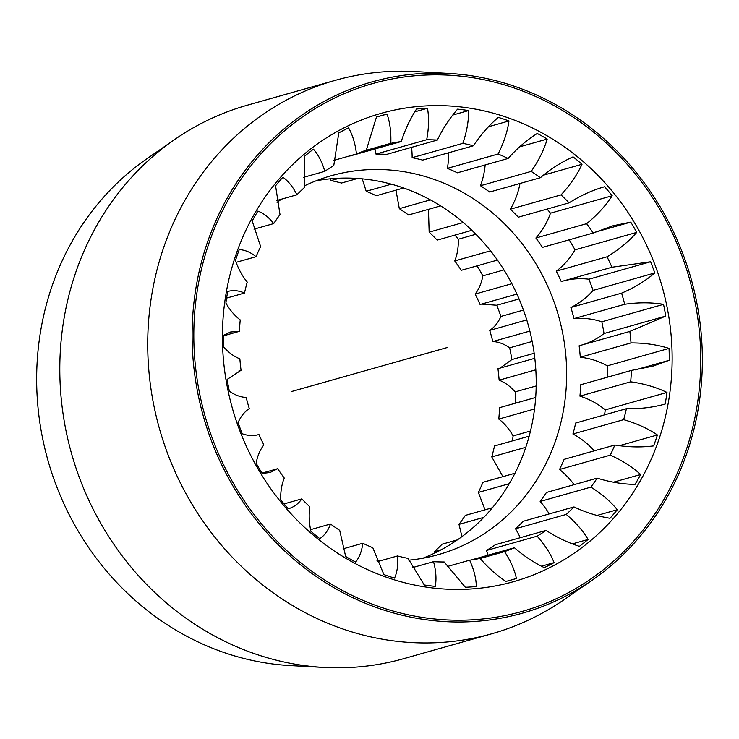 <?xml version="1.0" encoding="UTF-8"?>
<svg xmlns="http://www.w3.org/2000/svg" width="739" height="739" viewBox="0 0 739 739"><rect width="100%" height="100%" fill="white"/><g stroke="black" fill="none" stroke-linecap="round" stroke-linejoin="round"><path stroke-width="1.11" d="M304.459 185.849A196.879 180.685 74.2 0 1 331.192 175.743A196.879 180.685 74.2 0 1 564.106 406.441A196.879 180.685 -105.8 0 1 438.245 554.656A196.879 180.685 -105.8 0 1 408.815 560.171M381.333 560.531A196.879 180.685 -105.8 0 1 376.788 560.162M316.172 180.769A196.879 180.685 74.2 0 1 533.669 415.041A196.879 180.685 -105.8 0 1 422.828 558.231M281.596 199.133A196.879 180.685 74.2 0 0 277.06 202.384M525.789 447.307L491.768 456.924A212.361 194.893 -105.8 0 0 494.511 445.959L529.161 436.176M509.263 483.694L478.364 492.423A212.361 194.893 -105.8 0 0 482.955 482.29L514.981 473.237M483.796 517.374L458.993 524.376A212.361 194.893 -105.8 0 0 465.284 515.406L492.396 507.739M441.257 549.742L434.338 551.691A212.361 194.893 -105.8 0 0 442.107 544.19L457.404 539.867M357.667 178.468L341.501 183.041A212.361 194.893 74.2 0 0 330.97 180.621L330.185 178.829M339.506 178.201L330.97 180.621M403.633 187.992L376.234 195.733A212.361 194.893 74.2 0 0 366.202 191.29L362.212 178.838M391.384 184.177L366.202 191.29M440.656 205.895L408.491 214.984A212.361 194.893 74.2 0 0 399.309 208.666L395.965 190.154M430.394 199.881L399.309 208.666M471.898 230.309L437.174 240.12A212.361 194.893 74.2 0 0 429.156 232.148L428.454 209.34M463.27 222.513L429.156 232.148M497.467 260.091L461.302 270.308A212.361 194.893 74.2 0 0 454.725 260.95C457.284 254.669 458.485 247.426 458.328 239.224A241.117 221.284 74.2 0 0 454.938 235.104M490.539 250.826L454.725 260.95M516.94 294.085L480.064 304.505A212.361 194.893 74.2 0 0 475.14 294.076C478.909 289.272 481.477 283.203 482.863 275.869A241.117 221.284 74.2 0 0 477.043 265.864M511.868 283.702L475.14 294.076M529.863 331.081L492.821 341.547A212.361 194.893 74.2 0 0 489.717 330.407C494.428 327.285 498.16 322.629 500.922 316.44A241.117 221.284 74.2 0 0 496.747 305.244L481.495 304.099M526.759 319.941L489.717 330.407M535.683 397.462L499.573 407.669A212.361 194.893 74.2 0 1 498.77 419.078L534.537 408.972M535.821 369.805L499.13 380.179A212.361 194.893 74.2 0 0 497.957 368.706L534.805 358.295M502.899 476.655L491.768 456.924M485.024 509.827L478.364 492.423M461.94 536.616L458.993 524.376M434.541 553.151L434.338 551.691M512.395 440.906A241.117 221.284 74.2 0 0 513.115 435.918C509.014 428.796 504.229 423.179 498.77 419.078M500.026 368.124L511.878 359.56A241.117 221.284 74.2 0 0 509.661 347.829C504.109 343.921 498.492 341.834 492.821 341.547M515.379 403.198A241.117 221.284 74.2 0 0 515.175 391.882C510.206 386.294 504.857 382.386 499.13 380.179M515.175 391.882L536.181 385.952M513.115 435.918L530.482 431.013M174.663 139.523L146.922 158.746A276.081 253.375 74.2 0 0 40.211 333.631A276.081 253.375 74.2 0 0 290.113 665.571L323.821 667.428A287.573 263.915 -105.8 0 1 63.508 321.687A287.573 263.915 -105.8 0 1 174.663 139.523A287.573 263.915 -105.8 0 1 247.353 105.187L335.275 80.339A287.573 263.915 -105.8 0 1 415.179 71.572L448.887 73.429A276.081 253.375 74.2 0 0 195.669 289.706A276.081 253.375 74.2 0 0 310.168 572.171A276.081 253.375 74.2 0 0 592.078 580.254A276.081 253.375 74.2 0 0 698.789 405.369A276.081 253.375 74.2 0 0 448.887 73.429M592.078 580.254L564.337 599.477A287.573 263.915 -105.8 0 1 491.647 633.813L403.725 658.661A287.573 263.915 -105.8 0 1 323.821 667.428M491.647 633.813A287.573 263.915 -105.8 0 1 151.43 296.847A287.573 263.915 -105.8 0 1 335.275 80.339M668.998 398.497A243.325 223.317 -105.8 0 1 409.822 584.004A243.325 223.317 -105.8 0 1 225.561 296.551A243.325 223.317 74.2 0 1 484.738 111.044A243.325 223.317 74.2 0 1 668.998 398.497M258.225 434.708L258.936 434.495A212.361 194.893 -105.8 0 0 263.86 444.924C260.091 449.728 257.523 455.797 256.137 463.131A241.117 221.284 74.2 0 0 262.114 473.403L270.068 472.526L277.698 468.692A212.361 194.893 -105.8 0 0 284.275 478.05C281.716 484.331 280.515 491.574 280.672 499.776A241.117 221.284 74.2 0 0 288.256 508.774C293.716 507.25 298.233 503.952 301.826 498.88A212.361 194.893 -105.8 0 0 309.844 506.852C308.717 514.353 309.059 522.482 310.86 531.239A241.117 221.284 74.2 0 0 319.784 538.666C324.597 535.415 328.171 530.537 330.509 524.016A212.361 194.893 -105.8 0 0 339.691 530.334L345.658 556.467A241.117 221.284 74.2 0 0 355.625 562.056C359.514 557.224 361.898 550.961 362.766 543.267A212.361 194.893 -105.8 0 0 372.798 547.71L383.883 574.572A241.117 221.284 74.2 0 0 394.561 578.138C397.277 571.931 398.256 564.541 397.499 555.959A212.361 194.893 -105.8 0 0 408.03 558.379L424.251 584.965A241.117 221.284 74.2 0 0 435.262 586.387C436.601 579.034 436.019 570.804 433.525 561.668A212.361 194.893 -105.8 0 0 444.204 561.982L465.367 587.274A241.117 221.284 74.2 0 0 476.341 586.507C476.138 578.304 473.902 569.529 469.616 560.199A212.361 194.893 -105.8 0 0 480.082 558.398C487.555 567.164 496.137 574.84 505.836 581.436A241.117 221.284 74.2 0 0 511.988 579.792A241.117 221.284 74.2 0 0 516.404 578.498C514.556 569.741 510.603 560.781 504.543 551.608A212.361 194.893 -105.8 0 0 514.436 547.747C523.508 555.728 533.456 562.351 544.283 567.626A241.117 221.284 74.2 0 0 554.084 562.628C550.537 553.659 544.883 544.846 537.114 536.172A212.361 194.893 -105.8 0 0 546.093 530.399C556.596 537.281 567.7 542.592 579.404 546.343A241.117 221.284 74.2 0 0 588.096 539.442C582.868 530.602 575.57 522.261 566.222 514.427A212.361 194.893 -105.8 0 0 573.991 506.926C585.694 512.441 597.694 516.228 609.989 518.288A241.117 221.284 74.2 0 0 617.287 509.725C610.423 501.347 601.629 493.809 590.886 487.121A212.361 194.893 -105.8 0 0 597.167 478.142C609.814 482.068 622.423 484.165 635.004 484.433A241.117 221.284 74.2 0 0 640.658 474.503C632.288 466.891 622.155 460.443 610.248 455.169A212.361 194.893 -105.8 0 0 614.839 445.026C628.122 447.187 641.046 447.483 653.599 445.913A241.117 221.284 74.2 0 0 657.414 434.957C647.706 428.417 636.455 423.318 623.661 419.66A212.361 194.893 -105.8 0 0 626.404 408.695C640.011 408.99 652.925 407.438 665.146 404.057A241.117 221.284 74.2 0 0 666.135 398.266A241.117 221.284 74.2 0 0 666.984 392.446C656.158 387.218 644.048 383.68 630.663 381.814A212.361 194.893 74.2 0 0 631.457 370.405L652.629 366.23L669.238 360.29A241.117 221.284 74.2 0 0 669.044 348.411C657.359 344.716 644.676 342.887 631.014 342.914A212.361 194.893 74.2 0 0 629.84 331.442L665.747 316.089A241.117 221.284 74.2 0 0 663.53 304.348C651.253 302.353 638.311 302.325 624.704 304.283A212.361 194.893 74.2 0 0 621.601 293.152C634.228 287.785 645.286 281.06 654.782 272.968A241.117 221.284 74.2 0 0 650.616 261.772L611.957 267.241A212.361 194.893 74.2 0 0 607.024 256.812C618.709 249.773 628.612 241.635 636.732 232.397A241.117 221.284 74.2 0 0 630.746 222.125L612.677 225.866L593.195 233.044A212.361 194.893 74.2 0 0 586.609 223.686C597.084 215.169 605.611 205.858 612.188 195.752A241.117 221.284 74.2 0 0 604.604 186.755C592.438 190.172 580.586 195.549 569.058 202.865A212.361 194.893 74.2 0 0 561.04 194.893C570.083 185.147 577.076 174.949 582.009 164.28A241.117 221.284 74.2 0 0 573.076 156.862C561.548 162.007 550.647 168.963 540.375 177.72A212.361 194.893 74.2 0 0 531.193 171.402C538.639 160.732 543.978 149.952 547.211 139.061A241.117 221.284 74.2 0 0 537.235 133.473C526.63 140.198 516.931 148.53 508.118 158.469A212.361 194.893 74.2 0 0 498.095 154.026C503.813 142.747 507.444 131.727 508.977 120.947A241.117 221.284 74.2 0 0 498.308 117.381C488.867 125.491 480.562 134.96 473.385 145.777A212.361 194.893 74.2 0 0 462.854 143.357C466.789 131.819 468.711 120.891 468.618 110.564A241.117 221.284 74.2 0 0 457.607 109.141C449.552 118.388 442.8 128.697 437.359 140.068A212.361 194.893 74.2 0 0 426.68 139.754C428.842 128.309 429.11 117.806 427.502 108.245A241.117 221.284 74.2 0 0 416.528 109.021C410.006 119.127 404.917 129.962 401.268 141.537A212.361 194.893 74.2 0 0 390.811 143.338C391.245 132.346 389.989 122.591 387.033 114.092A241.117 221.284 74.2 0 0 380.871 115.727A241.117 221.284 74.2 0 0 376.465 117.03L366.341 150.128A212.361 194.893 74.2 0 0 356.457 153.989C355.293 143.772 352.669 135.08 348.586 127.893A241.117 221.284 74.2 0 0 338.785 132.9L333.769 165.564A212.361 194.893 74.2 0 0 324.791 171.346C322.204 162.229 318.426 154.839 313.465 149.186A241.117 221.284 74.2 0 0 304.773 156.086L304.662 187.309A212.361 194.893 74.2 0 0 296.893 194.81C293.106 187.059 288.432 181.203 282.88 177.24A241.117 221.284 74.2 0 0 275.582 185.794L280.007 214.624A212.361 194.893 74.2 0 0 273.716 223.594C268.987 217.432 263.703 213.266 257.865 211.095A241.117 221.284 74.2 0 0 252.211 221.026L260.636 246.577A212.361 194.893 74.2 0 0 256.045 256.71C250.678 252.313 245.08 249.948 239.26 249.606A241.117 221.284 74.2 0 0 235.455 260.571C238.438 269.014 242.364 276.183 247.232 282.076A212.361 194.893 74.2 0 0 244.489 293.041C238.789 290.51 233.201 289.993 227.723 291.462A241.117 221.284 74.2 0 0 226.734 297.254A241.117 221.284 74.2 0 0 225.885 303.082C229.986 310.204 234.771 315.821 240.23 319.922A212.361 194.893 -105.8 0 0 239.427 331.331L230.568 332.023L223.631 335.238A241.117 221.284 74.2 0 0 223.825 347.118C228.794 352.706 234.143 356.614 239.87 358.821A212.361 194.893 -105.8 0 0 241.043 370.294L227.122 379.44A241.117 221.284 74.2 0 0 229.339 391.171C234.891 395.079 240.508 397.166 246.179 397.453A212.361 194.893 -105.8 0 0 249.283 408.593C244.572 411.715 240.84 416.371 238.078 422.56A241.117 221.284 74.2 0 0 242.253 433.756C248.082 435.862 253.643 436.112 258.936 434.495L257.505 434.901M623.661 419.66L572.928 433.987A212.361 194.893 74.2 0 0 575.672 423.031L626.404 408.695M610.248 455.169L559.525 469.496A212.361 194.893 74.2 0 0 564.116 459.353L614.839 445.026M590.886 487.121L540.154 501.448A212.361 194.893 74.2 0 0 546.444 492.47L597.167 478.142M566.222 514.427L515.499 528.764A212.361 194.893 74.2 0 0 523.267 521.254L573.991 506.926M537.114 536.172L486.391 550.509A212.361 194.893 74.2 0 0 495.37 544.726L546.093 530.399M504.543 551.608L480.156 558.49M514.436 547.747L471.159 559.977M469.616 560.199L447.187 566.536M433.525 561.668L412.519 567.607M397.499 555.959L377.398 561.64M362.766 543.267L343.035 548.846M330.509 524.016L310.546 529.66M301.826 498.88L284.062 503.896M277.698 468.692L261.957 473.136M241.043 370.294L238.974 370.876M239.427 331.331L223.621 335.802M244.489 293.041L226.605 298.094M256.045 256.71L236.101 262.345M273.716 223.594L253.976 229.173M296.893 194.81L276.755 200.5M324.791 171.346L303.729 177.295M356.457 153.989L333.954 160.345M401.268 141.537L350.545 155.864A212.361 194.893 74.2 0 0 349.002 156.095M390.811 143.338L364.872 150.664M437.359 140.068L386.636 154.396A212.361 194.893 74.2 0 0 375.957 154.082A78.713 72.237 74.2 0 0 374.932 148.973M426.68 139.754L375.957 154.082M473.385 145.777L422.662 160.104A212.361 194.893 74.2 0 0 412.131 157.684A78.713 72.237 74.2 0 0 411.54 147.366M462.854 143.357L412.131 157.684M508.118 158.469L457.395 172.806A212.361 194.893 74.2 0 0 447.363 168.363A78.713 72.237 74.2 0 0 448.656 152.761M498.095 154.026L447.363 168.363M540.375 177.72L489.652 192.048A212.361 194.893 74.2 0 0 480.47 185.738A78.713 72.237 74.2 0 0 485.163 164.954M531.193 171.402L480.47 185.738M569.058 202.865L518.335 217.192A212.361 194.893 74.2 0 0 510.316 209.22A78.713 72.237 74.2 0 0 519.988 183.475M561.04 194.893L510.316 209.22M593.195 233.044L542.463 247.371A212.361 194.893 74.2 0 0 535.886 238.023A78.713 72.237 74.2 0 0 550.472 213.192A241.117 221.284 74.2 0 0 547.091 209.063M586.609 223.686L535.886 238.023M611.957 267.241L561.234 281.568A212.361 194.893 74.2 0 0 556.301 271.148A78.713 72.237 74.2 0 0 575.016 249.837A241.117 221.284 74.2 0 0 569.196 239.824M607.024 256.812L556.301 271.148M624.704 304.283L573.981 318.611A212.361 194.893 74.2 0 0 570.877 307.479A78.713 72.237 74.2 0 0 593.066 290.409A241.117 221.284 74.2 0 0 588.9 279.213A78.713 72.237 74.2 0 0 563.718 280.866M621.601 293.152L570.877 307.479M631.457 370.405L580.734 384.733A212.361 194.893 74.2 0 1 579.93 396.141L630.663 381.814M631.014 342.914L580.291 357.242A212.361 194.893 74.2 0 0 579.117 345.778L629.84 331.442M657.414 434.957L619.374 445.7M594.322 450.818A78.713 72.237 74.2 0 0 572.928 433.987M607.532 377.167A241.117 221.284 74.2 0 0 607.329 365.842A78.713 72.237 74.2 0 0 580.291 357.242M604.548 414.875A241.117 221.284 74.2 0 0 605.269 409.877A78.713 72.237 74.2 0 0 579.93 396.141M574.12 484.655A78.713 72.237 74.2 0 0 559.525 469.496M549.206 513.928A78.713 72.237 74.2 0 0 540.154 501.448M520.238 537.696A78.713 72.237 74.2 0 0 515.499 528.764M488.091 555.192A78.713 72.237 74.2 0 0 486.391 550.509M582.72 344.762A78.713 72.237 74.2 0 0 604.031 333.529A241.117 221.284 74.2 0 0 601.814 321.788A78.713 72.237 74.2 0 0 573.981 318.611M669.044 348.411L607.329 365.842M669.238 360.29L635.097 369.934M665.747 316.089L604.031 333.529M663.53 304.348L601.814 321.788M654.782 272.968L593.066 290.409M650.616 261.772L588.9 279.213M636.732 232.397L575.016 249.837M630.746 222.125L595.043 232.212M612.188 195.752L550.472 213.192M582.009 164.28L543.396 175.189M547.211 139.061L519.619 146.858M508.977 120.947L488.497 126.738M468.618 110.564L452.758 115.044M427.502 108.245L414.755 111.857M387.033 114.092L376.437 117.085M666.984 392.446L605.269 409.877M640.658 474.503L613.444 482.188M617.287 509.725L597.047 515.443M588.096 539.442L572.402 543.876M554.084 562.628L541.438 566.203M516.404 578.498L507.554 580.993M458.328 239.224L475.898 234.263M482.863 275.869L503.97 269.901M496.747 305.244L519.083 298.935M500.922 316.44L523.461 310.075M509.661 347.829L532.182 341.464M511.878 359.56L534.168 353.27M447.28 347.524L291.72 391.476M197.35 290.067A274.298 251.74 74.2 0 0 405.055 614.1A274.298 251.74 74.2 0 0 697.21 404.981A274.298 251.74 74.2 0 0 489.504 80.948A274.298 251.74 74.2 0 0 197.35 290.067"/></g></svg>
